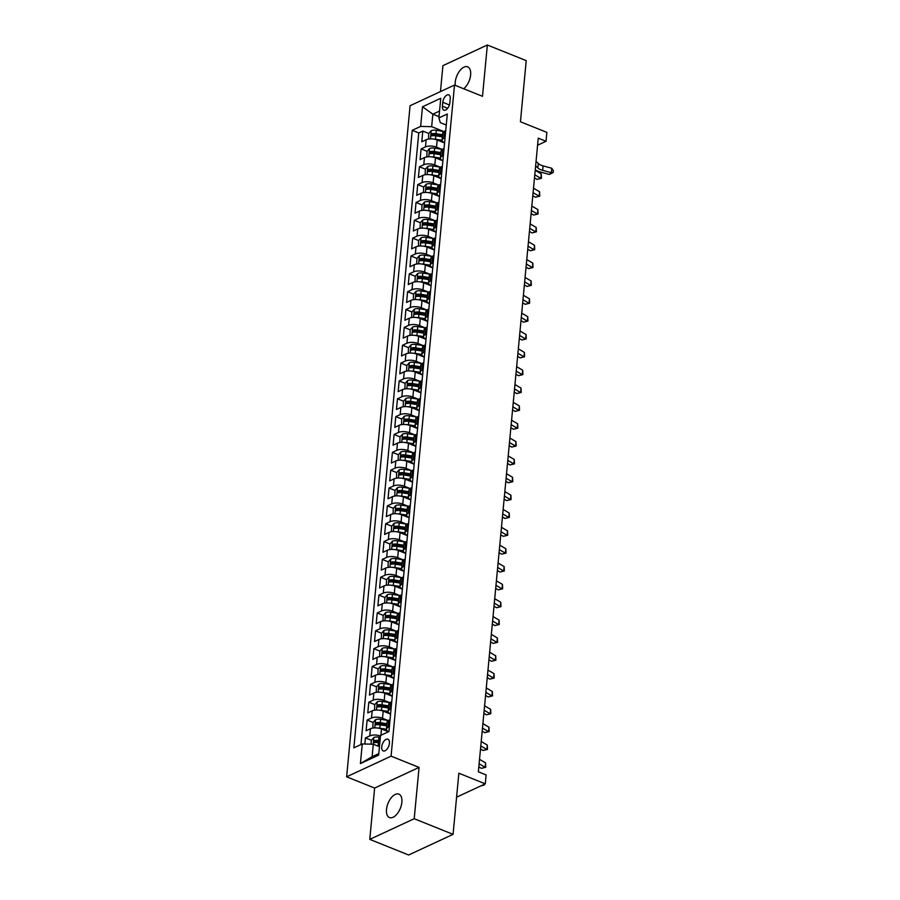 <?xml version="1.0" encoding="UTF-8"?>
<svg xmlns="http://www.w3.org/2000/svg" width="900" height="900" viewBox="0 0 900 900"><rect width="100%" height="100%" fill="white"/><g stroke="black" fill="none" stroke-linecap="round" stroke-linejoin="round"><path stroke-width="1.35" d="M401.873 802.271A12.623 6.649 -68.1 0 0 398.891 794.137A12.623 6.649 -68.1 0 0 386.494 809.415A12.623 6.649 -68.1 0 0 389.475 817.549A12.623 6.649 -68.1 0 0 401.873 802.271M463.725 88.763A12.623 6.649 -68.1 0 0 470.621 74.959A12.623 6.649 -68.1 0 0 467.64 66.825A12.623 6.649 -68.1 0 0 455.254 82.103A12.623 6.649 -68.1 0 0 455.276 85.376M389.43 743.276A6.311 3.33 -68.1 0 0 387.934 739.204A6.311 3.33 -68.1 0 0 381.735 746.842A6.311 3.33 -68.1 0 0 383.231 750.915A6.311 3.33 -68.1 0 0 389.43 743.276M369.776 839.374L408.634 855L453.071 834.345L414.214 818.719L419.062 767.408L391.072 756.158L346.635 776.812L374.625 788.062L369.776 839.374L414.214 818.719M391.072 756.158L454.511 85.061L410.074 105.716L346.635 776.812M454.511 85.061L482.501 96.311L487.35 45L442.912 65.655L440.46 91.597M487.35 45L526.219 60.626L520.436 121.759L546.863 132.379L546.019 141.3L538.245 138.184L478.35 771.795L486.124 774.911L485.28 783.844L458.854 773.212L453.071 834.345M444.566 142.976L437.175 140.006A7.886 3.285 -174.6 0 0 426.15 139.736L421.774 141.784L422.786 131.074L428.782 133.481M433.26 135.281L434.239 135.675M441.821 149.287L436.5 147.15A7.886 3.285 -174.6 0 0 425.475 146.88L421.099 148.916L427.095 151.335M431.572 153.124L432.551 153.518M421.099 148.916L420.086 159.626L424.463 157.59A7.886 3.285 -174.6 0 1 435.488 157.86L442.879 160.83M441.191 178.672L433.8 175.703A7.886 3.285 -174.6 0 0 422.775 175.433L418.399 177.48L419.411 166.77L425.407 169.178M429.885 170.977L430.864 171.371M439.504 196.526L432.113 193.556A7.886 3.285 -174.6 0 0 421.088 193.286L416.711 195.322L417.724 184.612L423.72 187.031M428.197 188.82L429.176 189.214M437.816 214.369L430.425 211.399A7.886 3.285 -174.6 0 0 419.4 211.129L415.024 213.176L416.036 202.466L422.032 204.874M426.51 206.674L427.489 207.067M436.129 232.222L428.738 229.252A7.886 3.285 -174.6 0 0 417.713 228.982L413.336 231.019L414.349 220.309L420.345 222.727M424.822 224.516L425.801 224.91M434.441 250.065L427.05 247.095A7.886 3.285 -174.6 0 0 416.025 246.825L411.649 248.873L412.661 238.162L418.657 240.57M423.135 242.37L424.114 242.764M432.754 267.919L425.363 264.949A7.886 3.285 -174.6 0 0 414.338 264.679L409.961 266.715L410.974 256.005L416.97 258.424M421.447 260.213L422.426 260.606M431.066 285.761L423.675 282.791A7.886 3.285 -174.6 0 0 412.661 282.521L408.274 284.569L409.286 273.859L415.282 276.266M419.76 278.066L420.739 278.46M429.379 303.615L421.988 300.645A7.886 3.285 -174.6 0 0 410.974 300.375L406.586 302.411L407.599 291.701L413.595 294.12M418.072 295.909L419.051 296.303M427.691 321.457L420.3 318.488A7.886 3.285 -174.6 0 0 409.286 318.218L404.899 320.265L405.911 309.555L411.907 311.963M416.385 313.762L417.364 314.156M426.004 339.311L418.613 336.341A7.886 3.285 -174.6 0 0 407.599 336.071L403.211 338.108L404.224 327.397L410.22 329.816M414.697 331.605L415.676 331.999M424.316 357.154L416.925 354.184A7.886 3.285 -174.6 0 0 405.911 353.914L401.524 355.961L402.536 345.251L408.532 347.659M413.01 349.459L413.989 349.853M422.629 375.007L415.238 372.037A7.886 3.285 -174.6 0 0 404.224 371.767L399.836 373.804L400.849 363.094L406.845 365.512M411.322 367.301L412.301 367.695M420.941 392.85L413.55 389.88A7.886 3.285 -174.6 0 0 402.536 389.61L398.149 391.657L399.161 380.947L405.157 383.355M409.635 385.155L410.614 385.549M419.254 410.704L411.874 407.734A7.886 3.285 -174.6 0 0 400.849 407.464L396.461 409.5L397.474 398.79L403.47 401.209M407.947 402.998L408.926 403.391M417.566 428.546L410.186 425.576A7.886 3.285 -174.6 0 0 399.161 425.306L394.774 427.354L395.786 416.644L401.782 419.051M406.26 420.851L407.239 421.245M415.879 446.4L408.499 443.43A7.886 3.285 -174.6 0 0 397.474 443.16L393.086 445.196L394.099 434.486L400.095 436.905M404.572 438.694L405.551 439.088M414.191 464.243L406.811 461.272A7.886 3.285 -174.6 0 0 395.786 461.002L391.399 463.05L392.411 452.34L398.407 454.748M402.885 456.548L403.864 456.941M412.504 482.096L405.124 479.126A7.886 3.285 -174.6 0 0 394.099 478.856L389.711 480.892L390.724 470.183L396.72 472.601M401.197 474.39L402.176 474.784M410.816 499.939L403.436 496.969A7.886 3.285 -174.6 0 0 392.411 496.699L388.024 498.746L389.036 488.036L395.044 490.444M399.51 492.244L400.489 492.637M409.129 517.793L401.749 514.822A7.886 3.285 -174.6 0 0 390.724 514.553L386.336 516.589L387.349 505.879L393.356 508.298M397.822 510.086L398.801 510.491M407.441 535.635L400.061 532.665A7.886 3.285 -174.6 0 0 389.036 532.395L384.649 534.442L385.661 523.733L391.669 526.14M396.135 527.94L397.114 528.334M405.754 553.489L398.374 550.519A7.886 3.285 -174.6 0 0 387.349 550.249L382.961 552.285L383.974 541.575L389.981 543.994M394.447 545.783L395.426 546.188M404.066 571.331L396.686 568.361A7.886 3.285 -174.6 0 0 385.661 568.091L381.274 570.139L382.286 559.429L388.294 561.836M392.76 563.636L393.739 564.03M402.379 589.185L394.999 586.215A7.886 3.285 -174.6 0 0 383.974 585.945L379.586 587.981L380.599 577.271L386.606 579.69M391.072 581.49L392.051 581.884M400.691 607.028L393.311 604.058A7.886 3.285 -174.6 0 0 382.286 603.788L377.899 605.835L378.911 595.125L384.919 597.533M389.385 599.332L390.364 599.726M399.004 624.881L391.624 621.911A7.886 3.285 -174.6 0 0 380.599 621.641L376.211 623.678L377.224 612.967L383.231 615.386M387.697 617.186L388.676 617.58M397.316 642.724L389.936 639.754A7.886 3.285 -174.6 0 0 378.911 639.495L374.524 641.531L375.536 630.821L381.544 633.229M386.01 635.029L386.989 635.423M395.629 660.577L388.249 657.607A7.886 3.285 -174.6 0 0 377.224 657.337L372.836 659.374L373.849 648.664L379.856 651.082M384.322 652.883L385.312 653.276M393.952 678.42L386.561 675.45A7.886 3.285 -174.6 0 0 375.536 675.191L371.16 677.227L372.161 666.518L378.169 668.925M382.635 670.725L383.625 671.119M392.265 696.274L384.874 693.304A7.886 3.285 -174.6 0 0 373.849 693.034L369.473 695.07L370.485 684.36L376.481 686.779M380.947 688.579L381.938 688.972M390.577 714.116L383.186 711.146A7.886 3.285 -174.6 0 0 372.161 710.887L367.785 712.924L368.798 702.214L374.794 704.621M379.271 706.421L380.25 706.815M388.44 731.79L381.499 729A7.886 3.285 -174.6 0 0 370.474 728.73L366.098 730.766L367.11 720.056L373.106 722.475M377.584 724.275L378.562 724.669M442.777 102.296L442.406 106.222A6.109 3.217 -68.1 0 0 443.858 110.16A6.109 3.217 -68.1 0 0 449.854 102.758L450.225 98.831A6.109 3.217 -68.1 0 0 448.785 94.894A6.109 3.217 -68.1 0 0 442.777 102.296L449.392 104.951M439.009 116.663L432.844 114.176L431.662 126.675L420.637 126.405L412.234 130.32L353.858 747.866L362.261 743.951L360.405 763.582L378.664 755.1L380.52 735.469L388.924 731.565L447.3 114.008L438.896 117.922L440.303 122.659L446.254 125.044M420.637 126.405L422.494 106.774L440.752 98.291L438.896 117.922M387.832 720.428L382.511 718.29L383.186 711.146M389.52 702.574L384.199 700.436L384.874 693.304M391.196 684.731L385.886 682.594L386.561 675.45M392.884 666.877L387.574 664.74L388.249 657.607M394.571 649.035L389.261 646.898L389.936 639.754M396.259 631.181L390.949 629.044L391.624 621.911M397.946 613.339L392.636 611.201L393.311 604.058M399.634 595.485L394.324 593.347L394.999 586.215M401.321 577.643L396.011 575.505L396.686 568.361M403.009 559.789L397.699 557.651L398.374 550.519M404.696 541.946L399.386 539.809L400.061 532.665M406.384 524.092L401.074 521.955L401.749 514.822M408.071 506.25L402.761 504.113L403.436 496.969M409.759 488.396L404.449 486.259L405.124 479.126M411.446 470.554L406.136 468.416L406.811 461.272M413.134 452.7L407.824 450.562L408.499 443.43M414.821 434.858L409.511 432.72L410.186 425.576M416.509 417.004L411.199 414.866L411.874 407.734M418.196 399.161L412.886 397.024L413.55 389.88M419.884 381.308L414.562 379.17L415.238 372.037M421.571 363.465L416.25 361.327L416.925 354.184M423.259 345.611L417.938 343.474L418.613 336.341M424.946 327.769L419.625 325.631L420.3 318.488M426.634 309.915L421.312 307.777L421.988 300.645M428.321 292.072L423 289.935L423.675 282.791M430.009 274.219L424.688 272.081L425.363 264.949M431.696 256.376L426.375 254.239L427.05 247.095M433.384 238.523L428.062 236.385L428.738 229.252M435.071 220.68L429.75 218.542L430.425 211.399M436.759 202.826L431.438 200.689L432.113 193.556M438.446 184.984L433.125 182.846L433.8 175.703M440.134 167.13L434.812 164.993L435.488 157.86M422.786 131.074L418.759 132.941L360.945 744.57M380.464 735.998A7.886 3.285 5.4 0 0 369.799 735.874L365.423 737.91L364.838 744.019M367.11 720.056L371.486 718.02A7.886 3.285 5.4 0 1 382.511 718.29M368.798 702.214L373.174 700.178A7.886 3.285 5.4 0 1 384.199 700.436M370.485 684.36L374.861 682.324A7.886 3.285 5.4 0 1 385.886 682.594M372.161 666.518L376.549 664.481A7.886 3.285 5.4 0 1 387.574 664.74M373.849 648.664L378.236 646.627A7.886 3.285 5.4 0 1 389.261 646.898M375.536 630.821L379.924 628.785A7.886 3.285 5.4 0 1 390.949 629.044M377.224 612.967L381.611 610.931A7.886 3.285 5.4 0 1 392.636 611.201M378.911 595.125L383.299 593.089A7.886 3.285 5.4 0 1 394.324 593.347M380.599 577.271L384.986 575.235A7.886 3.285 5.4 0 1 396.011 575.505M382.286 559.429L386.674 557.392A7.886 3.285 5.4 0 1 397.699 557.651M383.974 541.575L388.361 539.539A7.886 3.285 5.4 0 1 399.386 539.809M385.661 523.733L390.049 521.696A7.886 3.285 5.4 0 1 401.074 521.955M387.349 505.879L391.736 503.843A7.886 3.285 5.4 0 1 402.761 504.113M389.036 488.036L393.424 486A7.886 3.285 5.4 0 1 404.449 486.259M390.724 470.183L395.111 468.146A7.886 3.285 5.4 0 1 406.136 468.416M392.411 452.34L396.799 450.304A7.886 3.285 5.4 0 1 407.824 450.562M394.099 434.486L398.486 432.45A7.886 3.285 5.4 0 1 409.511 432.72M395.786 416.644L400.174 414.608A7.886 3.285 5.4 0 1 411.199 414.866M397.474 398.79L401.861 396.754A7.886 3.285 5.4 0 1 412.886 397.024M399.161 380.947L403.549 378.911A7.886 3.285 5.4 0 1 414.562 379.17M400.849 363.094L405.236 361.058A7.886 3.285 5.4 0 1 416.25 361.327M402.536 345.251L406.924 343.215A7.886 3.285 5.4 0 1 417.938 343.474M404.224 327.397L408.611 325.361A7.886 3.285 5.4 0 1 419.625 325.631M405.911 309.555L410.299 307.519A7.886 3.285 5.4 0 1 421.312 307.777M407.599 291.701L411.986 289.665A7.886 3.285 5.4 0 1 423 289.935M409.286 273.859L413.662 271.822A7.886 3.285 5.4 0 1 424.688 272.081M410.974 256.005L415.35 253.969A7.886 3.285 5.4 0 1 426.375 254.239M412.661 238.162L417.037 236.126A7.886 3.285 5.4 0 1 428.062 236.385M414.349 220.309L418.725 218.273A7.886 3.285 5.4 0 1 429.75 218.542M416.036 202.466L420.412 200.43A7.886 3.285 5.4 0 1 431.438 200.689M417.724 184.612L422.1 182.576A7.886 3.285 5.4 0 1 433.125 182.846M419.411 166.77L423.787 164.722A7.886 3.285 5.4 0 1 434.812 164.993M445.05 137.779L443.734 138.398A7.886 3.285 -174.6 0 0 442.103 140.153A7.886 3.285 -174.6 0 0 444.566 142.875M445.725 130.646L444.409 131.254A7.886 3.285 -174.6 0 0 442.777 133.009L442.103 140.153M444.037 148.489L442.721 149.107A7.886 3.285 -174.6 0 0 441.09 150.862L440.415 157.995A7.886 3.285 5.4 0 1 442.046 156.24L443.363 155.632M442.35 166.343L441.034 166.95A7.886 3.285 -174.6 0 0 439.402 168.705L438.728 175.849A7.886 3.285 5.4 0 1 440.359 174.094L441.675 173.475M440.662 184.185L439.346 184.804A7.886 3.285 -174.6 0 0 437.715 186.559L437.04 193.691A7.886 3.285 5.4 0 1 438.671 191.936L439.988 191.329M438.975 202.039L437.659 202.646A7.886 3.285 -174.6 0 0 436.027 204.401L435.353 211.545A7.886 3.285 5.4 0 1 436.984 209.79L438.3 209.171M437.287 219.881L435.971 220.5A7.886 3.285 -174.6 0 0 434.34 222.255L433.665 229.388A7.886 3.285 5.4 0 1 435.296 227.632L436.613 227.025M435.6 237.735L434.284 238.343A7.886 3.285 -174.6 0 0 432.652 240.097L431.978 247.241A7.886 3.285 5.4 0 1 433.609 245.486L434.925 244.868M433.912 255.578L432.596 256.196A7.886 3.285 -174.6 0 0 430.965 257.951L430.29 265.084A7.886 3.285 5.4 0 1 431.921 263.329L433.238 262.721M432.225 273.431L430.909 274.039A7.886 3.285 -174.6 0 0 429.277 275.794L428.603 282.938A7.886 3.285 5.4 0 1 430.234 281.183L431.561 280.564M430.549 291.274L429.221 291.892A7.886 3.285 -174.6 0 0 427.59 293.647L426.915 300.78A7.886 3.285 5.4 0 1 428.546 299.025L429.874 298.418M428.861 309.127L427.534 309.735A7.886 3.285 -174.6 0 0 425.902 311.49L425.228 318.634A7.886 3.285 5.4 0 1 426.859 316.879L428.186 316.26M427.174 326.97L425.846 327.589A7.886 3.285 -174.6 0 0 424.215 329.344L423.54 336.476A7.886 3.285 5.4 0 1 425.171 334.721L426.499 334.114M425.486 344.824L424.159 345.431A7.886 3.285 -174.6 0 0 422.527 347.186L421.853 354.33A7.886 3.285 5.4 0 1 423.484 352.575L424.811 351.956M423.799 362.666L422.471 363.285A7.886 3.285 -174.6 0 0 420.84 365.04L420.165 372.173A7.886 3.285 5.4 0 1 421.796 370.418L423.124 369.81M422.111 380.52L420.784 381.127A7.886 3.285 -174.6 0 0 419.152 382.882L418.478 390.026A7.886 3.285 5.4 0 1 420.109 388.271L421.436 387.652M420.424 398.363L419.108 398.981A7.886 3.285 -174.6 0 0 417.465 400.736L416.79 407.88A7.886 3.285 5.4 0 1 418.433 406.114L419.749 405.506M418.736 416.216L417.42 416.824A7.886 3.285 -174.6 0 0 415.777 418.579L415.103 425.723A7.886 3.285 5.4 0 1 416.745 423.968L418.061 423.349M417.049 434.059L415.733 434.678A7.886 3.285 -174.6 0 0 414.09 436.433L413.415 443.576A7.886 3.285 5.4 0 1 415.058 441.81L416.374 441.202M415.361 451.912L414.045 452.52A7.886 3.285 -174.6 0 0 412.402 454.275L411.728 461.419A7.886 3.285 5.4 0 1 413.37 459.664L414.686 459.045M413.674 469.755L412.358 470.374A7.886 3.285 -174.6 0 0 410.715 472.129L410.04 479.272A7.886 3.285 5.4 0 1 411.683 477.506L412.999 476.899M411.986 487.609L410.67 488.216A7.886 3.285 -174.6 0 0 409.027 489.971L408.353 497.115A7.886 3.285 5.4 0 1 409.995 495.36L411.311 494.741M410.299 505.451L408.983 506.07A7.886 3.285 -174.6 0 0 407.34 507.825L406.676 514.969A7.886 3.285 5.4 0 1 408.308 513.202L409.624 512.595M408.611 523.305L407.295 523.913A7.886 3.285 -174.6 0 0 405.664 525.668L404.989 532.811A7.886 3.285 5.4 0 1 406.62 531.056L407.936 530.438M406.924 541.148L405.608 541.766A7.886 3.285 -174.6 0 0 403.976 543.521L403.301 550.665A7.886 3.285 5.4 0 1 404.933 548.899L406.249 548.291M405.236 559.001L403.92 559.609A7.886 3.285 -174.6 0 0 402.289 561.364L401.614 568.507A7.886 3.285 5.4 0 1 403.245 566.752L404.561 566.134M403.549 576.844L402.233 577.462A7.886 3.285 -174.6 0 0 400.601 579.217L399.926 586.361A7.886 3.285 5.4 0 1 401.558 584.595L402.874 583.988M401.861 594.697L400.545 595.305A7.886 3.285 -174.6 0 0 398.914 597.06L398.239 604.204A7.886 3.285 5.4 0 1 399.87 602.449L401.186 601.83M400.174 612.54L398.858 613.159A7.886 3.285 -174.6 0 0 397.226 614.914L396.551 622.058A7.886 3.285 5.4 0 1 398.183 620.291L399.499 619.684M398.486 630.394L397.17 631.001A7.886 3.285 -174.6 0 0 395.539 632.756L394.864 639.9A7.886 3.285 5.4 0 1 396.495 638.145L397.811 637.526M396.799 648.236L395.483 648.855A7.886 3.285 -174.6 0 0 393.851 650.61L393.176 657.754A7.886 3.285 5.4 0 1 394.808 655.988L396.124 655.38M395.111 666.09L393.795 666.697A7.886 3.285 -174.6 0 0 392.164 668.452L391.489 675.596A7.886 3.285 5.4 0 1 393.12 673.841L394.436 673.222M393.424 683.933L392.108 684.551A7.886 3.285 -174.6 0 0 390.476 686.306L389.801 693.45A7.886 3.285 5.4 0 1 391.433 691.684L392.749 691.076M391.736 701.786L390.42 702.394A7.886 3.285 -174.6 0 0 388.789 704.149L388.114 711.293A7.886 3.285 5.4 0 1 389.745 709.538L391.061 708.919M390.049 719.629L388.733 720.248A7.886 3.285 -174.6 0 0 387.101 722.002L386.426 729.146A7.886 3.285 5.4 0 1 388.058 727.38L389.374 726.773M443.509 131.434L431.662 126.675M456.593 797.175L485.28 783.844M537.581 145.226L546.019 141.3M439.537 111.06L432.844 114.176L422.494 106.774M379.451 746.696L373.286 744.221L372.105 756.709L378.799 753.604M418.759 132.941L412.234 130.32M365.423 737.91L371.419 740.317M375.896 742.117L376.875 742.511M442.879 160.729A7.886 3.285 5.4 0 1 440.415 157.995M441.202 178.571A7.886 3.285 5.4 0 1 438.728 175.849M439.515 196.425A7.886 3.285 5.4 0 1 437.04 193.691M437.827 214.268A7.886 3.285 5.4 0 1 435.353 211.545M436.14 232.121A7.886 3.285 5.4 0 1 433.665 229.388M434.452 249.964A7.886 3.285 5.4 0 1 431.978 247.241M432.765 267.817A7.886 3.285 5.4 0 1 430.29 265.084M431.077 285.66A7.886 3.285 5.4 0 1 428.603 282.938M429.39 303.514A7.886 3.285 5.4 0 1 426.915 300.78M427.702 321.356A7.886 3.285 5.4 0 1 425.228 318.634M426.015 339.21A7.886 3.285 5.4 0 1 423.54 336.476M424.327 357.053A7.886 3.285 5.4 0 1 421.853 354.33M422.64 374.906A7.886 3.285 5.4 0 1 420.165 372.173M420.952 392.749A7.886 3.285 5.4 0 1 418.478 390.026M419.265 410.603A7.886 3.285 5.4 0 1 416.79 407.88M417.577 428.445A7.886 3.285 5.4 0 1 415.103 425.723M415.89 446.299A7.886 3.285 5.4 0 1 413.415 443.576M414.202 464.141A7.886 3.285 5.4 0 1 411.728 461.419M412.515 481.995A7.886 3.285 5.4 0 1 410.04 479.272M410.827 499.838A7.886 3.285 5.4 0 1 408.353 497.115M409.14 517.691A7.886 3.285 5.4 0 1 406.676 514.969M407.452 535.534A7.886 3.285 5.4 0 1 404.989 532.811M405.765 553.387A7.886 3.285 5.4 0 1 403.301 550.665M404.077 571.23A7.886 3.285 5.4 0 1 401.614 568.507M402.39 589.084A7.886 3.285 5.4 0 1 399.926 586.361M400.702 606.926A7.886 3.285 5.4 0 1 398.239 604.204M399.015 624.78A7.886 3.285 5.4 0 1 396.551 622.058M397.327 642.623A7.886 3.285 5.4 0 1 394.864 639.9M395.64 660.476A7.886 3.285 5.4 0 1 393.176 657.754M393.952 678.319A7.886 3.285 5.4 0 1 391.489 675.596M392.265 696.173A7.886 3.285 5.4 0 1 389.801 693.45M390.577 714.015A7.886 3.285 5.4 0 1 388.114 711.293M362.261 743.951L373.286 744.221M388.586 731.711A7.886 3.285 5.4 0 1 386.426 729.146M360.405 763.582L372.105 756.709M419.062 767.408L374.625 788.062M536.062 161.291L538.279 163.496A9.855 4.106 -174.6 0 0 543.071 165.881L551.79 168.255L551.374 172.721L553.196 172.53L549.304 174.431L540.585 172.058A14.794 6.154 5.4 0 1 535.252 169.875M535.635 165.757L537.851 167.951A9.855 4.106 -174.6 0 0 542.655 170.347L551.374 172.721L549.304 174.431M551.79 168.255L553.365 170.741L553.196 172.53M433.44 139.061A5.22 2.171 5.4 0 1 435.476 139.219L442.091 140.265M439.515 140.951L442.564 141.435M428.535 139.061L428.704 133.571L431.269 130.669A5.22 2.171 5.4 0 1 436.32 130.286L443.936 131.501M442.609 134.741L436.005 133.684A5.22 2.171 -174.6 0 0 432.045 133.718L431.843 135.866A5.22 2.171 5.4 0 1 435.803 135.821L442.406 136.879M432.045 133.718L434.284 134.618A2.666 1.114 5.4 0 1 435.521 134.696L442.507 135.81M534.499 177.874L537.053 179.381L540.844 178.357L534.78 174.803M541.451 178.279L540.844 178.357L541.26 173.903L541.451 178.279L537.053 179.381M541.26 173.903L535.207 170.347M431.752 156.904A5.22 2.171 5.4 0 1 433.789 157.061L440.404 158.119M437.827 158.794L440.876 159.289M426.848 156.915L427.016 151.425L429.581 148.523A5.22 2.171 5.4 0 1 434.632 148.14L442.249 149.355M440.921 152.584L434.317 151.526A5.22 2.171 -174.6 0 0 430.358 151.571L430.155 153.709A5.22 2.171 5.4 0 1 434.115 153.675L440.719 154.721M430.358 151.571L432.596 152.471A2.666 1.114 5.4 0 1 433.834 152.539L440.82 153.664M532.811 195.727L535.365 197.224L539.156 196.211L533.092 192.656M539.764 196.132L539.156 196.211L539.572 191.745L539.764 196.132L535.365 197.224M539.572 191.745L533.52 188.19M430.065 174.757A5.22 2.171 5.4 0 1 432.101 174.915L438.716 175.961M436.14 176.648L439.189 177.131M425.16 174.757L425.329 169.268L427.894 166.365A5.22 2.171 5.4 0 1 432.945 165.982L440.561 167.197M439.234 170.438L432.63 169.38A5.22 2.171 -174.6 0 0 428.67 169.414L428.468 171.562A5.22 2.171 5.4 0 1 432.428 171.518L439.031 172.575M428.67 169.414L430.909 170.314A2.666 1.114 5.4 0 1 432.146 170.393L439.132 171.506M531.124 213.57L533.678 215.078L537.469 214.054L531.416 210.499M538.076 213.975L537.469 214.054L537.885 209.599L538.076 213.975L533.678 215.078M537.885 209.599L531.832 206.044M428.377 192.6A5.22 2.171 5.4 0 1 430.414 192.757L437.029 193.815M434.452 194.49L437.501 194.985M423.473 192.611L423.641 187.121L426.206 184.219A5.22 2.171 5.4 0 1 431.257 183.836L438.874 185.051M437.546 188.28L430.942 187.222A5.22 2.171 -174.6 0 0 426.983 187.268L426.78 189.405A5.22 2.171 5.4 0 1 430.74 189.371L437.344 190.417M426.983 187.268L429.221 188.167A2.666 1.114 5.4 0 1 430.459 188.235L437.445 189.36M529.436 231.424L531.99 232.92L535.781 231.907L529.729 228.352M536.389 231.829L535.781 231.907L536.197 227.441L536.389 231.829L531.99 232.92M536.197 227.441L530.145 223.886M426.69 210.454A5.22 2.171 5.4 0 1 428.738 210.611L435.341 211.657M432.776 212.344L435.814 212.828M421.785 210.454L421.954 204.964L424.519 202.061A5.22 2.171 5.4 0 1 429.581 201.679L437.186 202.894M435.859 206.134L429.255 205.076A5.22 2.171 -174.6 0 0 425.295 205.11L425.093 207.259A5.22 2.171 5.4 0 1 429.053 207.214L435.656 208.271M425.295 205.11L427.534 206.01A2.666 1.114 5.4 0 1 428.771 206.089L435.757 207.203M527.749 249.266L530.303 250.774L534.094 249.75L528.041 246.195M534.701 249.671L534.094 249.75L534.51 245.295L534.701 249.671L530.303 250.774M534.51 245.295L528.457 241.74M425.002 228.296A5.22 2.171 5.4 0 1 427.05 228.454L433.654 229.511M431.089 230.186L434.126 230.681M420.098 228.308L420.266 222.817L422.831 219.915A5.22 2.171 5.4 0 1 427.894 219.532L435.499 220.748M434.183 223.976L427.567 222.919A5.22 2.171 -174.6 0 0 423.608 222.964L423.405 225.101A5.22 2.171 5.4 0 1 427.365 225.067L433.98 226.114M423.608 222.964L425.846 223.864A2.666 1.114 5.4 0 1 427.084 223.931L434.07 225.056M526.061 267.12L528.615 268.616L532.406 267.604L526.354 264.049M533.014 267.525L532.406 267.604L532.822 263.137L533.014 267.525L528.615 268.616M532.822 263.137L526.77 259.582M423.326 246.15A5.22 2.171 5.4 0 1 425.363 246.308L431.966 247.354M429.401 248.04L432.439 248.524M418.41 246.15L418.579 240.66L421.144 237.757A5.22 2.171 5.4 0 1 426.206 237.375L433.811 238.59M432.495 241.83L425.88 240.773A5.22 2.171 -174.6 0 0 421.92 240.806L421.718 242.955A5.22 2.171 5.4 0 1 425.678 242.91L432.293 243.968M421.92 240.806L424.159 241.706A2.666 1.114 5.4 0 1 425.396 241.785L432.394 242.899M524.374 284.963L526.928 286.47L530.719 285.446L524.666 281.891M531.326 285.368L530.719 285.446L531.135 280.991L531.326 285.368L526.928 286.47M531.135 280.991L525.082 277.436M421.639 263.993A5.22 2.171 5.4 0 1 423.675 264.15L430.29 265.207M427.714 265.882L430.751 266.377M416.723 264.004L416.891 258.514L419.456 255.611A5.22 2.171 5.4 0 1 424.519 255.229L432.124 256.444M430.808 259.673L424.192 258.615A5.22 2.171 -174.6 0 0 420.233 258.66L420.03 260.798A5.22 2.171 5.4 0 1 423.99 260.764L430.605 261.81M420.233 258.66L422.471 259.56A2.666 1.114 5.4 0 1 423.709 259.627L430.706 260.752M522.686 302.816L525.24 304.312L529.031 303.3L522.979 299.745M529.639 303.221L529.031 303.3L529.447 298.834L529.639 303.221L525.24 304.312M529.447 298.834L523.395 295.279M419.951 281.846A5.22 2.171 5.4 0 1 421.988 282.004L428.603 283.05M426.026 283.736L429.064 284.22M415.035 281.846L415.204 276.356L417.78 273.454A5.22 2.171 5.4 0 1 422.831 273.071L430.436 274.286M429.12 277.526L422.505 276.469A5.22 2.171 -174.6 0 0 418.545 276.502L418.343 278.651A5.22 2.171 5.4 0 1 422.303 278.606L428.918 279.664M418.545 276.502L420.784 277.403A2.666 1.114 5.4 0 1 422.021 277.481L429.019 278.595M520.999 320.659L523.553 322.166L527.344 321.142L521.291 317.588M527.951 321.064L527.344 321.142L527.76 316.688L527.951 321.064L523.553 322.166M527.76 316.688L521.707 313.132M418.264 299.689A5.22 2.171 5.4 0 1 420.3 299.846L426.915 300.904M424.339 301.579L427.376 302.074M413.348 299.7L413.516 294.21L416.093 291.308A5.22 2.171 5.4 0 1 421.144 290.925L428.749 292.14M427.433 295.369L420.817 294.311A5.22 2.171 -174.6 0 0 416.858 294.356L416.655 296.494A5.22 2.171 5.4 0 1 420.615 296.46L427.23 297.506M416.858 294.356L419.096 295.256A2.666 1.114 5.4 0 1 420.334 295.324L427.331 296.449M519.311 338.512L521.865 340.009L525.656 338.996L519.604 335.441M526.264 338.918L525.656 338.996L526.072 334.53L526.264 338.918L521.865 340.009M526.072 334.53L520.02 330.975M416.576 317.543A5.22 2.171 5.4 0 1 418.613 317.7L425.228 318.746M422.651 319.433L425.689 319.916M411.66 317.543L411.829 312.053L414.405 309.15A5.22 2.171 5.4 0 1 419.456 308.767L427.061 309.983M425.745 313.223L419.13 312.165A5.22 2.171 -174.6 0 0 415.17 312.199L414.968 314.348A5.22 2.171 5.4 0 1 418.928 314.303L425.543 315.36M415.17 312.199L417.409 313.099A2.666 1.114 5.4 0 1 418.646 313.178L425.644 314.291M517.624 356.355L520.178 357.863L523.969 356.839L517.916 353.284M524.576 356.76L523.969 356.839L524.385 352.384L524.576 356.76L520.178 357.863M524.385 352.384L518.332 348.829M414.889 335.385A5.22 2.171 5.4 0 1 416.925 335.543L423.54 336.6M420.964 337.275L424.001 337.77M409.973 335.396L410.141 329.906L412.718 327.004A5.22 2.171 5.4 0 1 417.769 326.621L425.374 327.836M424.058 331.065L417.442 330.007A5.22 2.171 -174.6 0 0 413.483 330.053L413.28 332.19A5.22 2.171 5.4 0 1 417.24 332.156L423.855 333.202M413.483 330.053L415.721 330.952A2.666 1.114 5.4 0 1 416.959 331.02L423.956 332.145M515.936 374.209L518.49 375.705L522.281 374.692L516.229 371.137M522.889 374.614L522.281 374.692L522.709 370.226L522.889 374.614L518.49 375.705M522.709 370.226L516.645 366.671M413.201 353.239A5.22 2.171 5.4 0 1 415.238 353.396L421.853 354.442M419.276 355.129L422.314 355.613M408.285 353.239L408.454 347.749L411.03 344.846A5.22 2.171 5.4 0 1 416.081 344.464L423.686 345.679M422.37 348.919L415.755 347.861A5.22 2.171 -174.6 0 0 411.795 347.895L411.593 350.044A5.22 2.171 5.4 0 1 415.553 349.999L422.168 351.056M411.795 347.895L414.034 348.795A2.666 1.114 5.4 0 1 415.271 348.874L422.269 349.988M514.249 392.051L516.803 393.559L520.594 392.546L514.541 388.98M521.212 392.456L520.594 392.546L521.021 388.08L521.212 392.456L516.803 393.559M521.021 388.08L514.957 384.525M411.514 371.081A5.22 2.171 5.4 0 1 413.55 371.239L420.165 372.296M417.589 372.971L420.626 373.466M406.598 371.093L406.766 365.603L409.343 362.7A5.22 2.171 5.4 0 1 414.394 362.317L421.999 363.532M420.683 366.761L414.067 365.704A5.22 2.171 -174.6 0 0 410.108 365.749L409.905 367.886A5.22 2.171 5.4 0 1 413.865 367.853L420.48 368.899M410.108 365.749L412.346 366.649A2.666 1.114 5.4 0 1 413.584 366.716L420.581 367.841M512.561 409.905L515.115 411.401L518.906 410.389L512.854 406.834M519.525 410.31L518.906 410.389L519.334 405.923L519.525 410.31L515.115 411.401M519.334 405.923L513.27 402.368M409.826 388.935A5.22 2.171 5.4 0 1 411.863 389.093L418.478 390.139M415.901 390.825L418.939 391.309M404.921 388.935L405.079 383.445L407.655 380.543A5.22 2.171 5.4 0 1 412.706 380.16L420.311 381.375M418.995 384.615L412.38 383.558A5.22 2.171 -174.6 0 0 408.42 383.591L408.218 385.74A5.22 2.171 5.4 0 1 412.178 385.695L418.793 386.752M408.42 383.591L410.659 384.491A2.666 1.114 5.4 0 1 411.896 384.57L418.894 385.684M510.874 427.748L513.428 429.255L517.219 428.243L511.166 424.676M517.837 428.152L517.219 428.243L517.646 423.776L517.837 428.152L513.428 429.255M517.646 423.776L511.582 420.221M408.139 406.777A5.22 2.171 5.4 0 1 410.175 406.935L416.79 407.993M414.214 408.668L417.251 409.162M403.234 406.789L403.391 401.299L405.968 398.396A5.22 2.171 5.4 0 1 411.019 398.014L418.624 399.229M417.308 402.457L410.692 401.4A5.22 2.171 -174.6 0 0 406.733 401.445L406.53 403.582A5.22 2.171 5.4 0 1 410.49 403.549L417.105 404.595M406.733 401.445L408.971 402.345A2.666 1.114 5.4 0 1 410.209 402.412L417.206 403.537M509.186 445.601L511.74 447.098L515.531 446.085L509.479 442.53M516.15 446.006L515.531 446.085L515.959 441.619L516.15 446.006L511.74 447.098M515.959 441.619L509.895 438.064M406.451 424.631A5.22 2.171 5.4 0 1 408.488 424.789L415.103 425.835M412.526 426.521L415.564 427.005M401.546 424.631L401.704 419.141L404.28 416.239A5.22 2.171 5.4 0 1 409.331 415.856L416.947 417.071M415.62 420.311L409.005 419.254A5.22 2.171 -174.6 0 0 405.045 419.287L404.843 421.436A5.22 2.171 5.4 0 1 408.803 421.391L415.418 422.449M405.045 419.287L407.284 420.188A2.666 1.114 5.4 0 1 408.521 420.266L415.519 421.38M507.499 463.444L510.053 464.951L513.844 463.939L507.791 460.373M514.462 463.849L513.844 463.939L514.271 459.473L514.462 463.849L510.053 464.951M514.271 459.473L508.207 455.918M404.764 442.474A5.22 2.171 5.4 0 1 406.8 442.631L413.415 443.689M410.839 444.364L413.876 444.859M399.859 442.485L400.016 436.995L402.593 434.093A5.22 2.171 5.4 0 1 407.644 433.71L415.26 434.925M413.933 438.154L407.317 437.096A5.22 2.171 -174.6 0 0 403.358 437.141L403.155 439.279A5.22 2.171 5.4 0 1 407.115 439.245L413.73 440.291M403.358 437.141L405.596 438.041A2.666 1.114 5.4 0 1 406.834 438.109L413.831 439.234M505.811 481.298L508.365 482.794L512.156 481.781L506.104 478.226M512.775 481.702L512.156 481.781L512.584 477.315L512.775 481.702L508.365 482.794M512.584 477.315L506.52 473.76M403.076 460.327A5.22 2.171 5.4 0 1 405.113 460.485L411.728 461.531M409.151 462.218L412.189 462.701M398.171 460.327L398.329 454.838L400.905 451.935A5.22 2.171 5.4 0 1 405.956 451.553L413.572 452.767M412.245 456.007L405.63 454.95A5.22 2.171 -174.6 0 0 401.67 454.984L401.468 457.132A5.22 2.171 5.4 0 1 405.428 457.088L412.043 458.145M401.67 454.984L403.909 455.884A2.666 1.114 5.4 0 1 405.146 455.963L412.144 457.076M504.124 499.14L506.678 500.647L510.469 499.635L504.416 496.069M511.088 499.545L510.469 499.635L510.896 495.169L511.088 499.545L506.678 500.647M510.896 495.169L504.832 491.614M401.389 478.17A5.22 2.171 5.4 0 1 403.425 478.327L410.04 479.385M407.464 480.06L410.501 480.555M396.484 478.181L396.641 472.691L399.218 469.789A5.22 2.171 5.4 0 1 404.269 469.406L411.885 470.621M410.558 473.85L403.942 472.793A5.22 2.171 -174.6 0 0 399.983 472.838L399.78 474.975A5.22 2.171 5.4 0 1 403.74 474.941L410.355 475.988M399.983 472.838L402.221 473.738A2.666 1.114 5.4 0 1 403.459 473.805L410.456 474.93M502.436 516.994L504.99 518.49L508.781 517.477L502.729 513.923M509.4 517.399L508.781 517.477L509.209 513.011L509.4 517.399L504.99 518.49M509.209 513.011L503.156 509.456M399.701 496.024A5.22 2.171 5.4 0 1 401.738 496.181L408.353 497.228M405.776 497.914L408.814 498.397M394.796 496.024L394.954 490.534L397.53 487.631A5.22 2.171 5.4 0 1 402.581 487.249L410.197 488.464M408.87 491.704L402.266 490.646A5.22 2.171 -174.6 0 0 398.295 490.68L398.093 492.829A5.22 2.171 5.4 0 1 402.064 492.784L408.668 493.841M398.295 490.68L400.534 491.58A2.666 1.114 5.4 0 1 401.771 491.659L408.769 492.772M500.749 534.836L503.303 536.344L507.094 535.331L501.041 531.765M507.713 535.241L507.094 535.331L507.521 530.865L507.713 535.241L503.303 536.344M507.521 530.865L501.469 527.31M398.014 513.866A5.22 2.171 5.4 0 1 400.05 514.024L406.665 515.081M404.089 515.756L407.126 516.251M393.109 513.877L393.266 508.387L395.843 505.485A5.22 2.171 5.4 0 1 400.894 505.103L408.51 506.317M407.183 509.546L400.579 508.489A5.22 2.171 -174.6 0 0 396.619 508.534L396.416 510.671A5.22 2.171 5.4 0 1 400.376 510.637L406.98 511.684M396.619 508.534L398.846 509.434A2.666 1.114 5.4 0 1 400.084 509.501L407.081 510.626M499.061 552.69L501.615 554.186L505.406 553.174L499.354 549.619M506.025 553.095L505.406 553.174L505.834 548.707L506.025 553.095L501.615 554.186M505.834 548.707L499.781 545.153M396.326 531.72A5.22 2.171 5.4 0 1 398.363 531.877L404.978 532.924M402.401 533.61L405.439 534.094M391.421 531.72L391.579 526.23L394.155 523.327A5.22 2.171 5.4 0 1 399.206 522.945L406.822 524.16M405.495 527.4L398.891 526.342A5.22 2.171 -174.6 0 0 394.931 526.376L394.729 528.525A5.22 2.171 5.4 0 1 398.689 528.48L405.293 529.538M394.931 526.376L397.159 527.276A2.666 1.114 5.4 0 1 398.396 527.355L405.394 528.469M497.374 570.533L499.928 572.04L503.719 571.028L497.666 567.461M504.338 570.938L503.719 571.028L504.146 566.561L504.338 570.938L499.928 572.04M504.146 566.561L498.094 563.006M394.639 549.562A5.22 2.171 5.4 0 1 396.675 549.72L403.29 550.778M400.714 551.452L403.751 551.947M389.734 549.574L389.891 544.084L392.468 541.181A5.22 2.171 5.4 0 1 397.519 540.799L405.135 542.014M403.808 545.243L397.204 544.185A5.22 2.171 -174.6 0 0 393.244 544.23L393.041 546.368A5.22 2.171 5.4 0 1 397.001 546.334L403.605 547.38M393.244 544.23L395.471 545.13A2.666 1.114 5.4 0 1 396.709 545.197L403.706 546.322M495.686 588.386L498.24 589.883L502.031 588.87L495.979 585.315M502.65 588.791L502.031 588.87L502.459 584.404L502.65 588.791L498.24 589.883M502.459 584.404L496.406 580.849M392.951 567.416A5.22 2.171 5.4 0 1 394.988 567.574L401.603 568.631M399.026 569.306L402.064 569.79M388.046 567.416L388.204 561.926L390.78 559.024A5.22 2.171 5.4 0 1 395.831 558.641L403.447 559.856M402.12 563.096L395.516 562.039A5.22 2.171 -174.6 0 0 391.556 562.072L391.354 564.221A5.22 2.171 5.4 0 1 395.314 564.176L401.918 565.234M391.556 562.072L393.784 562.972A2.666 1.114 5.4 0 1 395.021 563.051L402.019 564.165M493.999 606.229L496.553 607.736L500.344 606.724L494.291 603.158M500.963 606.634L500.344 606.724L500.771 602.258L500.963 606.634L496.553 607.736M500.771 602.258L494.719 598.702M391.264 585.259A5.22 2.171 5.4 0 1 393.3 585.416L399.915 586.474M397.339 587.149L400.376 587.644M386.359 585.27L386.516 579.78L389.093 576.877A5.22 2.171 5.4 0 1 394.144 576.495L401.76 577.71M400.433 580.939L393.829 579.881A5.22 2.171 -174.6 0 0 389.869 579.926L389.666 582.064A5.22 2.171 5.4 0 1 393.626 582.03L400.23 583.087M389.869 579.926L392.096 580.826A2.666 1.114 5.4 0 1 393.334 580.894L400.331 582.019M492.311 624.082L494.865 625.579L498.656 624.566L492.604 621.011M499.275 624.488L498.656 624.566L499.084 620.1L499.275 624.488L494.865 625.579M499.084 620.1L493.031 616.545M389.576 603.113A5.22 2.171 5.4 0 1 391.613 603.27L398.228 604.327M395.651 605.002L398.7 605.486M384.671 603.113L384.829 597.623L387.405 594.72A5.22 2.171 5.4 0 1 392.456 594.337L400.072 595.553M398.745 598.793L392.141 597.735A5.22 2.171 -174.6 0 0 388.181 597.769L387.979 599.918A5.22 2.171 5.4 0 1 391.939 599.873L398.543 600.93M388.181 597.769L390.42 598.669A2.666 1.114 5.4 0 1 391.646 598.748L398.644 599.861M490.624 641.925L493.178 643.433L496.969 642.42L490.916 638.854M497.588 642.33L496.969 642.42L497.396 637.954L497.588 642.33L493.178 643.433M497.396 637.954L491.344 634.399M387.889 620.955A5.22 2.171 5.4 0 1 389.925 621.113L396.54 622.17M393.964 622.845L397.012 623.34M382.984 620.966L383.152 615.476L385.718 612.574A5.22 2.171 5.4 0 1 390.769 612.191L398.385 613.406M397.058 616.635L390.454 615.577A5.22 2.171 -174.6 0 0 386.494 615.623L386.291 617.76A5.22 2.171 5.4 0 1 390.251 617.726L396.855 618.784M386.494 615.623L388.733 616.523A2.666 1.114 5.4 0 1 389.959 616.59L396.956 617.715M488.936 659.779L491.501 661.275L495.293 660.262L489.229 656.707M495.9 660.184L495.293 660.262L495.709 655.796L495.9 660.184L491.501 661.275M495.709 655.796L489.656 652.241M386.201 638.809A5.22 2.171 5.4 0 1 388.238 638.966L394.853 640.024M392.276 640.699L395.325 641.183M381.296 638.809L381.465 633.319L384.03 630.416A5.22 2.171 5.4 0 1 389.081 630.034L396.697 631.249M395.37 634.489L388.766 633.431A5.22 2.171 -174.6 0 0 384.806 633.465L384.604 635.614A5.22 2.171 5.4 0 1 388.564 635.569L395.168 636.626M384.806 633.465L387.045 634.365A2.666 1.114 5.4 0 1 388.271 634.444L395.269 635.558M487.26 677.621L489.814 679.129L493.605 678.116L487.541 674.55M494.213 678.026L493.605 678.116L494.021 673.65L494.213 678.026L489.814 679.129M494.021 673.65L487.969 670.095M384.514 656.651A5.22 2.171 5.4 0 1 386.55 656.809L393.165 657.866M390.589 658.541L393.637 659.036M379.609 656.663L379.777 651.173L382.343 648.27A5.22 2.171 5.4 0 1 387.394 647.887L395.01 649.102M393.683 652.331L387.079 651.274A5.22 2.171 -174.6 0 0 383.119 651.319L382.916 653.456A5.22 2.171 5.4 0 1 386.876 653.423L393.48 654.48M383.119 651.319L385.358 652.219A2.666 1.114 5.4 0 1 386.584 652.286L393.581 653.411M485.572 695.475L488.126 696.971L491.918 695.959L485.854 692.404M492.525 695.88L491.918 695.959L492.334 691.492L492.525 695.88L488.126 696.971M492.334 691.492L486.281 687.938M382.826 674.505A5.22 2.171 5.4 0 1 384.863 674.663L391.478 675.72M388.901 676.395L391.95 676.879M377.921 674.505L378.09 669.015L380.655 666.113A5.22 2.171 5.4 0 1 385.706 665.73L393.322 666.945M391.995 670.185L385.391 669.127A5.22 2.171 -174.6 0 0 381.431 669.161L381.229 671.31A5.22 2.171 5.4 0 1 385.189 671.265L391.793 672.322M381.431 669.161L383.67 670.061A2.666 1.114 5.4 0 1 384.896 670.14L391.894 671.254M483.885 713.317L486.439 714.825L490.23 713.812L484.166 710.246M490.838 713.722L490.23 713.812L490.646 709.346L490.838 713.722L486.439 714.825M490.646 709.346L484.594 705.791M381.139 692.347A5.22 2.171 5.4 0 1 383.175 692.505L389.79 693.562M387.214 694.249L390.262 694.732M376.234 692.359L376.402 686.869L378.968 683.966A5.22 2.171 5.4 0 1 384.019 683.584L391.635 684.799M390.308 688.028L383.704 686.97A5.22 2.171 -174.6 0 0 379.744 687.015L379.541 689.153A5.22 2.171 5.4 0 1 383.501 689.119L390.105 690.176M379.744 687.015L381.983 687.915A2.666 1.114 5.4 0 1 383.22 687.982L390.206 689.107M482.197 731.171L484.751 732.668L488.543 731.655L482.479 728.1M489.15 731.576L488.543 731.655L488.959 727.189L489.15 731.576L484.751 732.668M488.959 727.189L482.906 723.634M379.451 710.201A5.22 2.171 5.4 0 1 381.488 710.359L388.103 711.416M385.526 712.091L388.575 712.575M374.546 710.201L374.715 704.711L377.28 701.809A5.22 2.171 5.4 0 1 382.331 701.426L389.947 702.641M388.62 705.881L382.016 704.824A5.22 2.171 -174.6 0 0 378.056 704.857L377.854 707.006A5.22 2.171 5.4 0 1 381.814 706.961L388.418 708.019M378.056 704.857L380.295 705.758A2.666 1.114 5.4 0 1 381.532 705.836L388.519 706.95M480.51 749.014L483.064 750.521L486.855 749.509L480.791 745.954M487.463 749.419L486.855 749.509L487.271 745.043L487.463 749.419L483.064 750.521M487.271 745.043L481.219 741.488M377.764 728.044A5.22 2.171 5.4 0 1 379.8 728.201L386.415 729.259M383.839 729.945L386.887 730.429M372.859 728.055L373.027 722.565L375.593 719.663A5.22 2.171 5.4 0 1 380.644 719.28L388.26 720.495M386.933 723.724L380.329 722.666A5.22 2.171 -174.6 0 0 376.369 722.711L376.166 724.849A5.22 2.171 5.4 0 1 380.126 724.815L386.73 725.873M376.369 722.711L378.608 723.611A2.666 1.114 5.4 0 1 379.845 723.69L386.831 724.804M478.822 766.867L481.376 768.364L485.168 767.351L479.104 763.796M485.775 767.273L485.168 767.351L485.584 762.885L485.775 767.273L481.376 768.364M485.584 762.885L479.531 759.33M377.685 745.988A5.22 2.171 5.4 0 1 378.113 746.055L379.496 746.269M370.98 744.165L371.34 740.408L373.905 737.505A5.22 2.171 5.4 0 1 378.956 737.123L380.34 737.347M380.014 740.734L378.641 740.52A5.22 2.171 -174.6 0 0 374.681 740.554L374.479 742.702A5.22 2.171 5.4 0 1 378.439 742.658L379.811 742.883M374.681 740.554L376.92 741.454A2.666 1.114 5.4 0 1 378.157 741.533L379.912 741.814M484.166 784.361L484.088 785.115L480.69 785.97M480.836 785.903L482.985 784.913M484.088 785.115L483.525 784.654M380.902 735.289L381.499 729M436.5 147.15L437.175 140.006M425.475 146.88L426.15 139.736M369.799 735.874L370.474 728.73M371.486 718.02L372.161 710.887M373.174 700.178L373.849 693.034M374.861 682.324L375.536 675.191M376.549 664.481L377.224 657.337M378.236 646.627L378.911 639.495M379.924 628.785L380.599 621.641M381.611 610.931L382.286 603.788M383.299 593.089L383.974 585.945M384.986 575.235L385.661 568.091M386.674 557.392L387.349 550.249M388.361 539.539L389.036 532.395M390.049 521.696L390.724 514.553M391.736 503.843L392.411 496.699M393.424 486L394.099 478.856M395.111 468.146L395.786 461.002M396.799 450.304L397.474 443.16M398.486 432.45L399.161 425.306M400.174 414.608L400.849 407.464M401.861 396.754L402.536 389.61M403.549 378.911L404.224 371.767M405.236 361.058L405.911 353.914M406.924 343.215L407.599 336.071M408.611 325.361L409.286 318.218M410.299 307.519L410.974 300.375M411.986 289.665L412.661 282.521M413.662 271.822L414.338 264.679M415.35 253.969L416.025 246.825M417.037 236.126L417.713 228.982M418.725 218.273L419.4 211.129M420.412 200.43L421.088 193.286M422.1 182.576L422.775 175.433M423.787 164.722L424.463 157.59M443.734 138.398L444.409 131.254M442.046 156.24L442.721 149.107M440.359 174.094L441.034 166.95M438.671 191.936L439.346 184.804M436.984 209.79L437.659 202.646M435.296 227.632L435.971 220.5M433.609 245.486L434.284 238.343M431.921 263.329L432.596 256.196M430.234 281.183L430.909 274.039M428.546 299.025L429.221 291.892M426.859 316.879L427.534 309.735M425.171 334.721L425.846 327.589M423.484 352.575L424.159 345.431M421.796 370.418L422.471 363.285M420.109 388.271L420.784 381.127M418.433 406.114L419.108 398.981M416.745 423.968L417.42 416.824M415.058 441.81L415.733 434.678M413.37 459.664L414.045 452.52M411.683 477.506L412.358 470.374M409.995 495.36L410.67 488.216M408.308 513.202L408.983 506.07M406.62 531.056L407.295 523.913M404.933 548.899L405.608 541.766M403.245 566.752L403.92 559.609M401.558 584.595L402.233 577.462M399.87 602.449L400.545 595.305M398.183 620.291L398.858 613.159M396.495 638.145L397.17 631.001M394.808 655.988L395.483 648.855M393.12 673.841L393.795 666.697M391.433 691.684L392.108 684.551M389.745 709.538L390.42 702.394M388.058 727.38L388.733 720.248M447.626 108.315L442.406 106.222M538.279 163.496L537.851 167.951M543.071 165.881L542.655 170.347M431.201 130.748L430.436 138.892M435.803 135.821L435.476 139.219M436.32 130.286L436.005 133.684M429.525 148.59L428.749 156.746M434.115 153.675L433.789 157.061M434.632 148.14L434.317 151.526M427.838 166.444L427.061 174.589M432.428 171.518L432.101 174.915M432.945 165.982L432.63 169.38M426.15 184.286L425.374 192.442M430.74 189.371L430.414 192.757M431.257 183.836L430.942 187.222M424.463 202.14L423.686 210.285M429.053 207.214L428.738 210.611M429.581 201.679L429.255 205.076M422.775 219.982L421.999 228.139M427.365 225.067L427.05 228.454M427.894 219.532L427.567 222.919M421.088 237.836L420.311 245.981M425.678 242.91L425.363 246.308M426.206 237.375L425.88 240.773M419.4 255.679L418.624 263.835M423.99 260.764L423.675 264.15M424.519 255.229L424.192 258.615M417.713 273.532L416.936 281.678M422.303 278.606L421.988 282.004M422.831 273.071L422.505 276.469M416.025 291.375L415.249 299.531M420.615 296.46L420.3 299.846M421.144 290.925L420.817 294.311M414.338 309.229L413.561 317.374M418.928 314.303L418.613 317.7M419.456 308.767L419.13 312.165M412.65 327.071L411.874 335.228M417.24 332.156L416.925 335.543M417.769 326.621L417.442 330.007M410.963 344.925L410.186 353.07M415.553 349.999L415.238 353.396M416.081 344.464L415.755 347.861M409.275 362.767L408.499 370.924M413.865 367.853L413.55 371.239M414.394 362.317L414.067 365.704M407.588 380.621L406.811 388.766M412.178 385.695L411.863 389.093M412.706 380.16L412.38 383.558M405.9 398.464L405.124 406.62M410.49 403.549L410.175 406.935M411.019 398.014L410.692 401.4M404.213 416.317L403.447 424.463M408.803 421.391L408.488 424.789M409.331 415.856L409.005 419.254M402.525 434.16L401.76 442.316M407.115 439.245L406.8 442.631M407.644 433.71L407.317 437.096M400.838 452.014L400.072 460.159M405.428 457.088L405.113 460.485M405.956 451.553L405.63 454.95M399.15 469.856L398.385 478.012M403.74 474.941L403.425 478.327M404.269 469.406L403.942 472.793M397.463 487.71L396.697 495.855M402.064 492.784L401.738 496.181M402.581 487.249L402.266 490.646M395.775 505.553L395.01 513.709M400.376 510.637L400.05 514.024M400.894 505.103L400.579 508.489M394.088 523.406L393.322 531.551M398.689 528.48L398.363 531.877M399.206 522.945L398.891 526.342M392.4 541.249L391.635 549.405M397.001 546.334L396.675 549.72M397.519 540.799L397.204 544.185M390.713 559.102L389.947 567.248M395.314 564.176L394.988 567.574M395.831 558.641L395.516 562.039M389.025 576.945L388.26 585.101M393.626 582.03L393.3 585.416M394.144 576.495L393.829 579.881M387.338 594.799L386.572 602.944M391.939 599.873L391.613 603.27M392.456 594.337L392.141 597.735M385.65 612.641L384.885 620.798M390.251 617.726L389.925 621.113M390.769 612.191L390.454 615.577M383.963 630.495L383.197 638.64M388.564 635.569L388.238 638.966M389.081 630.034L388.766 633.431M382.275 648.337L381.51 656.494M386.876 653.423L386.55 656.809M387.394 647.887L387.079 651.274M380.588 666.191L379.822 674.336M385.189 671.265L384.863 674.663M385.706 665.73L385.391 669.127M378.9 684.034L378.135 692.19M383.501 689.119L383.175 692.505M384.019 683.584L383.704 686.97M377.213 701.887L376.447 710.033M381.814 706.961L381.488 710.359M382.331 701.426L382.016 704.824M375.536 719.73L374.76 727.886M380.126 724.815L379.8 728.201M380.644 719.28L380.329 722.666M373.849 737.584L373.219 744.221M378.439 742.658L378.113 746.055M378.956 737.123L378.641 740.52"/></g></svg>
